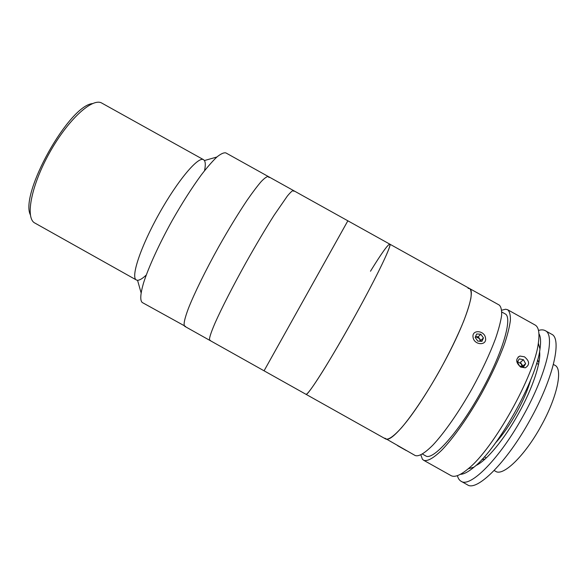 <?xml version="1.0" encoding="UTF-8"?>
<svg xmlns="http://www.w3.org/2000/svg" width="588" height="588" viewBox="0 0 588 588"><rect width="100%" height="100%" fill="white"/><g stroke="black" fill="none" stroke-linecap="round" stroke-linejoin="round"><path stroke-width="0.88" d="M30.363 214.863C19.691 193.658 68.877 105.605 92.529 103.576M203.566 159.701L101.246 102.782C91.515 98.247 67.649 120.239 49.627 152.615C31.502 184.941 25.299 216.796 34.258 222.705L136.379 279.984C130.521 277.499 140.392 247.173 159.091 213.767C177.73 180.325 198.384 156.018 203.566 159.701L204.44 160.531C205.535 162.31 205.565 165.706 204.528 170.711M137.166 280.255L136.379 279.984M185.529 326.413L142.289 302.526C139.922 300.571 140.334 294.059 143.531 282.997C148.521 267.364 159.003 244.336 171.961 220.948C182.059 203.154 191.872 187.778 201.39 174.805C207.314 167.124 212.511 161.171 216.965 156.937C220.897 153.777 223.866 152.439 225.865 152.909L268.349 176.554L268.981 177.532M184.706 326.311C183.243 324.863 184.507 318.821 188.498 308.185C194.474 293.096 205.594 270.392 218.589 247.004C228.659 229.166 238.162 213.591 247.085 200.273C252.59 192.342 257.294 186.109 261.197 181.567C264.563 178.083 266.952 176.415 268.349 176.554C266.952 176.415 264.563 178.083 261.197 181.567C257.294 186.109 252.59 192.342 247.085 200.273C238.162 213.591 228.659 229.166 218.589 247.004C205.594 270.392 194.474 293.096 188.498 308.185C184.507 318.821 183.243 324.863 184.706 326.311L209.74 340.342C208.814 339.195 210.585 333.433 215.039 323.055C221.602 308.281 233.098 285.775 246.122 262.38C256.17 244.52 265.482 228.828 274.059 215.304L287.311 196.105C290.34 192.43 292.383 190.571 293.427 190.512L293.779 191.335M146.258 275.03C142.539 278.536 139.635 280.285 137.548 280.292L141.069 292.728M264.225 370.536L347.596 221.286M210.35 340.334L209.74 340.342C208.814 339.195 210.585 333.433 215.039 323.055C221.602 308.281 233.098 285.775 246.122 262.38C256.17 244.52 265.482 228.828 274.059 215.304L287.311 196.105C290.34 192.43 292.383 190.571 293.427 190.512L268.349 176.554M538.931 333.675C540.688 336.652 541.041 341.76 539.982 349.007C536.572 379.436 498.102 448.321 473.979 467.173C468.357 471.877 463.822 474.259 460.367 474.325M420.876 454.921L422.397 459.213L423.588 460.235L450.981 475.596C454.59 477.618 460.323 475.354 468.188 468.79C493.508 448.872 534.639 375.24 538.321 343.23C539.784 333.102 538.711 327.024 535.095 325.01L507.657 309.736L505.606 309.229L501.704 310.221M520.681 367.096C515.691 362.575 515.426 358.893 519.873 356.041L524.474 356.82C529.67 361.194 529.957 364.854 525.319 367.801L520.681 367.096M423.588 460.235C427.285 461.676 433.363 458.302 441.823 450.107C453.421 438.06 468.158 417.23 481.388 393.798C491.274 375.725 498.999 359.048 504.577 343.767C507.665 334.432 509.598 326.612 510.399 320.306C510.538 314.999 509.627 311.478 507.657 309.736M422.441 454.061L425.771 455.928C432.805 460.896 458.162 432.974 480.33 393.203C502.571 353.484 513.052 317.241 505.129 313.867L501.792 312.007M384.846 438.156L415.165 455.516C418.678 456.854 424.587 453.377 432.886 445.101C444.285 432.952 458.897 412.048 472.12 388.617C482.006 370.558 489.804 353.917 495.5 338.703C498.668 329.42 500.704 321.658 501.615 315.411C501.865 310.17 501.072 306.716 499.219 305.047L469.709 288.62L468.092 288.348M469.709 288.62C474.237 290.928 469.18 310.809 455.465 339.952C441.794 369.051 421.162 403.302 406.117 422.191C395.702 435.083 388.896 440.691 385.713 439.001C388.587 439.986 393.901 436.178 401.648 427.594C412.35 415.069 426.506 393.938 439.706 370.514C449.614 352.477 457.626 335.976 463.741 321.004C467.203 311.897 469.584 304.327 470.878 298.307C471.539 293.287 471.142 290.06 469.709 288.62L389.807 244.152C387.911 244.373 381.465 253.399 370.484 271.222M553.404 364.45L554.903 365.288C563.098 368.75 557.314 397.04 541.048 426.08C524.79 455.891 503.027 476.655 495.662 471.341L494.163 470.503M530.648 380.002C527.811 389.844 523.144 400.7 516.631 412.57C509.722 424.918 502.674 435.054 495.471 442.97M538.505 330.463C541.173 329.603 543.408 329.67 545.208 330.64C555.594 334.675 546.686 373.88 523.298 415.679C499.837 458.581 470.099 488.202 461.073 481.256C459.301 480.234 458.081 478.367 457.405 475.641M545.208 330.64L551.544 334.168C562.246 338.372 553.661 377.761 530.266 419.575C506.812 462.491 476.743 491.928 467.401 484.799L461.073 481.256M537.608 359.885L538.88 362.583M537.41 360.606L538.071 360.562M484.953 459.118L481.991 459.449M482.807 459.493L482.498 458.905M539.578 351.418C541.166 362.311 532.735 388.087 518.631 413.393C504.32 439.434 486.166 461.132 475.817 465.564M522.151 366.508L520.593 362.12L523.467 359.746L519.322 358.878L517.322 361.973L519.491 365.956L523.651 366.816L525.635 363.707L523.467 359.746M522.423 366.567L522.739 366.059L521.666 364.09L517.55 361.62M522.739 366.059L525.635 363.707M519.13 356.666L518.175 356.923M406.345 450.577L397.561 445.645M480.286 341.268L479.514 338.622L478.22 336.784L475.508 336.608M485.526 338.078C484.608 330.199 471.605 329.309 473.068 337.255C473.95 345.215 487.085 346.045 485.526 338.078M476.692 333.969L475.155 337.394L477.772 341.099L481.925 341.371L483.454 337.938L480.837 334.249L476.692 333.969M478.22 336.784L480.837 334.249M480.447 341.275L480.815 340.459L479.514 338.622L475.479 336.667M480.815 340.459L483.454 337.938M385.713 439.001L305.944 394.283C307.142 397.187 331.14 359.312 355.696 314.712C377.562 275.199 392.328 244.116 389.807 244.152L293.427 190.512M389.807 244.152C391.395 244.829 383.31 262.976 368.331 291.347C353.381 319.666 333.543 354.277 320.783 374.402C312 388.176 307.054 394.805 305.944 394.283L264.063 370.808L347.853 220.801M204.44 160.539L216.884 157.018M264.063 370.808L209.74 340.342M539.982 349.007L538.321 343.23M473.979 467.173L468.188 468.79M484.409 456.788L486.32 457.861M536.609 363.34L538.52 364.406"/></g></svg>
